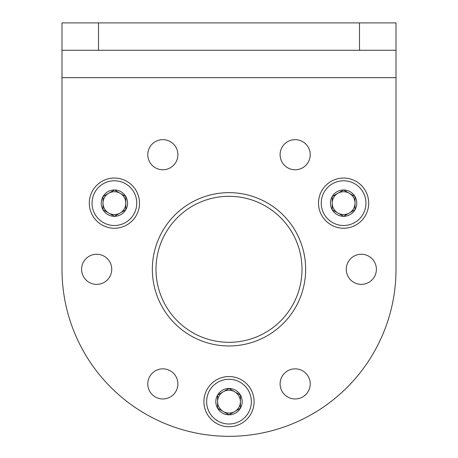 <?xml version="1.0" encoding="UTF-8"?>
<svg xmlns="http://www.w3.org/2000/svg" width="458" height="458" viewBox="0 0 458 458"><rect width="100%" height="100%" fill="white"/><g stroke="black" fill="none" stroke-linecap="round" stroke-linejoin="round"><path stroke-width="0.69" d="M61.99 50.277L61.99 22.9L396.01 22.9L396.01 50.277L61.99 50.277L61.99 269.31A167.01 167.01 0 0 0 229 436.319A167.01 167.01 0 0 0 396.01 269.31L396.01 50.277M177.893 383.907A15.057 15.057 0 0 1 155.308 396.949A15.057 15.057 0 0 1 155.308 370.865A15.057 15.057 0 0 1 177.893 383.907M310.221 383.907A15.057 15.057 0 0 1 287.635 396.949A15.057 15.057 0 0 1 287.635 370.865A15.057 15.057 0 0 1 310.221 383.907M376.39 269.31A15.057 15.057 0 0 1 353.799 282.351A15.057 15.057 0 0 1 353.799 256.268A15.057 15.057 0 0 1 376.39 269.31M310.221 154.707A15.057 15.057 0 0 1 287.635 167.748A15.057 15.057 0 0 1 287.635 141.665A15.057 15.057 0 0 1 310.221 154.707M177.893 154.707A15.057 15.057 0 0 1 155.308 167.748A15.057 15.057 0 0 1 155.308 141.665A15.057 15.057 0 0 1 177.893 154.707M111.729 269.31A15.057 15.057 0 0 1 89.138 282.351A15.057 15.057 0 0 1 89.138 256.268A15.057 15.057 0 0 1 111.729 269.31M152.342 269.31A76.658 76.658 0 0 0 267.329 335.697A76.658 76.658 0 0 0 267.329 202.917A76.658 76.658 0 0 0 152.342 269.31M155.989 269.31A73.011 73.011 0 0 0 265.503 332.537A73.011 73.011 0 0 0 265.503 206.077A73.011 73.011 0 0 0 155.989 269.31M217.59 395.054L229 388.464L240.41 395.054L240.41 408.227L229 414.811L217.59 408.227L217.59 395.054A13.173 13.173 0 0 1 240.41 395.054A13.173 13.173 0 0 1 229 414.811A13.173 13.173 0 0 1 217.59 395.054L217.59 408.227L229 414.811L240.41 408.227L240.41 395.054L234.702 391.756A11.41 11.41 0 0 1 234.702 411.519A11.41 11.41 0 0 1 217.59 401.637A11.41 11.41 0 0 1 223.298 391.756L217.59 395.054M229 423.999A22.362 22.362 0 0 1 209.638 390.456A22.362 22.362 0 0 1 248.362 390.456A22.362 22.362 0 0 1 229 423.999M229 426.736A25.098 25.098 0 0 1 207.268 389.088A25.098 25.098 0 0 1 250.732 389.088A25.098 25.098 0 0 1 229 426.736M223.298 391.756A11.41 11.41 0 0 1 234.702 391.756L229 388.464L223.298 391.756M332.193 196.556L343.603 189.973L355.007 196.556L355.007 209.73L343.603 216.313L332.193 209.73L332.193 196.556A13.173 13.173 0 0 1 355.007 196.556A13.173 13.173 0 0 1 343.603 216.313A13.173 13.173 0 0 1 332.193 196.556L332.193 209.73L343.603 216.313L355.007 209.73L355.007 196.556L349.305 193.265A11.41 11.41 0 0 1 349.305 213.022A11.41 11.41 0 0 1 332.193 203.14A11.41 11.41 0 0 1 337.895 193.265L332.193 196.556M343.603 225.502A22.362 22.362 0 0 1 324.235 191.965A22.362 22.362 0 0 1 362.965 191.965A22.362 22.362 0 0 1 343.603 225.502M343.603 228.239A25.098 25.098 0 0 1 321.865 190.597A25.098 25.098 0 0 1 365.335 190.597A25.098 25.098 0 0 1 343.603 228.239M337.895 193.265A11.41 11.41 0 0 1 349.305 193.265L343.603 189.973L337.895 193.265M102.993 196.556L114.397 189.973L125.807 196.556L125.807 209.73L114.397 216.313L102.993 209.73L102.993 196.556A13.173 13.173 0 0 1 125.807 196.556A13.173 13.173 0 0 1 114.397 216.313A13.173 13.173 0 0 1 102.993 196.556L102.993 209.73L114.397 216.313L125.807 209.73L125.807 196.556L120.105 193.265A11.41 11.41 0 0 1 120.105 213.022A11.41 11.41 0 0 1 102.993 203.14A11.41 11.41 0 0 1 108.695 193.265L102.993 196.556M114.397 225.502A22.362 22.362 0 0 1 95.035 191.965A22.362 22.362 0 0 1 133.765 191.965A22.362 22.362 0 0 1 114.397 225.502M114.397 228.239A25.098 25.098 0 0 1 92.665 190.597A25.098 25.098 0 0 1 136.135 190.597A25.098 25.098 0 0 1 114.397 228.239M108.695 193.265A11.41 11.41 0 0 1 120.105 193.265L114.397 189.973L108.695 193.265M98.493 50.277L98.493 22.9M359.507 50.277L359.507 22.9M396.01 77.66L61.99 77.66"/></g></svg>
